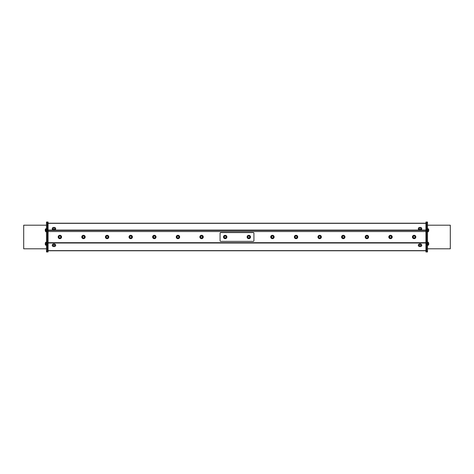 <?xml version="1.0" encoding="UTF-8"?>
<svg xmlns="http://www.w3.org/2000/svg" width="474" height="474" viewBox="0 0 474 474"><rect width="100%" height="100%" fill="white"/><g stroke="black" fill="none" stroke-linecap="round" stroke-linejoin="round"><path stroke-width="0.71" d="M414.59 238.623A1.706 1.706 0 0 1 412.481 236.556A1.706 1.706 0 0 1 415.331 235.768A1.706 1.706 0 0 1 414.59 238.623M415.532 237.818A1.629 1.629 0 0 0 414.158 235.353A1.629 1.629 0 0 0 412.712 237.776A1.629 1.629 0 0 0 415.532 237.818A1.629 1.629 0 0 0 414.969 235.584A1.629 1.629 0 0 0 412.736 236.147A1.629 1.629 0 0 0 413.298 238.381A1.629 1.629 0 0 0 415.532 237.818M413.654 237.782A0.93 0.93 0 0 0 415.064 236.994A0.93 0.93 0 0 0 413.678 236.171A0.93 0.93 0 0 0 413.654 237.782M390.967 238.623A1.706 1.706 0 0 1 388.864 236.556A1.706 1.706 0 0 1 391.714 235.768A1.706 1.706 0 0 1 390.967 238.623M391.915 237.818A1.629 1.629 0 0 0 390.54 235.353A1.629 1.629 0 0 0 389.095 237.776A1.629 1.629 0 0 0 391.915 237.818A1.629 1.629 0 0 0 391.352 235.584A1.629 1.629 0 0 0 389.118 236.147A1.629 1.629 0 0 0 389.681 238.381A1.629 1.629 0 0 0 391.915 237.818M390.037 237.782A0.93 0.93 0 0 0 391.447 236.994A0.93 0.93 0 0 0 390.061 236.171A0.93 0.93 0 0 0 390.037 237.782M367.35 238.623A1.706 1.706 0 0 1 365.247 236.556A1.706 1.706 0 0 1 368.097 235.768A1.706 1.706 0 0 1 367.35 238.623M368.292 237.818A1.629 1.629 0 0 0 366.923 235.353A1.629 1.629 0 0 0 365.478 237.776A1.629 1.629 0 0 0 368.292 237.818A1.629 1.629 0 0 0 367.729 235.584A1.629 1.629 0 0 0 365.501 236.147A1.629 1.629 0 0 0 366.064 238.381A1.629 1.629 0 0 0 368.292 237.818M366.42 237.782A0.93 0.93 0 0 0 367.83 236.994A0.93 0.93 0 0 0 366.443 236.171A0.93 0.93 0 0 0 366.42 237.782M343.733 238.623A1.706 1.706 0 0 1 341.63 236.556A1.706 1.706 0 0 1 344.474 235.768A1.706 1.706 0 0 1 343.733 238.623M344.675 237.818A1.629 1.629 0 0 0 343.306 235.353A1.629 1.629 0 0 0 341.861 237.776A1.629 1.629 0 0 0 344.675 237.818A1.629 1.629 0 0 0 344.112 235.584A1.629 1.629 0 0 0 341.884 236.147A1.629 1.629 0 0 0 342.447 238.381A1.629 1.629 0 0 0 344.675 237.818M342.803 237.782A0.93 0.93 0 0 0 344.207 236.994A0.93 0.93 0 0 0 342.826 236.171A0.93 0.93 0 0 0 342.803 237.782M320.116 238.623A1.706 1.706 0 0 1 318.013 236.556A1.706 1.706 0 0 1 320.857 235.768A1.706 1.706 0 0 1 320.116 238.623M321.058 237.818A1.629 1.629 0 0 0 319.683 235.353A1.629 1.629 0 0 0 318.244 237.776A1.629 1.629 0 0 0 321.058 237.818A1.629 1.629 0 0 0 320.495 235.584A1.629 1.629 0 0 0 318.267 236.147A1.629 1.629 0 0 0 318.83 238.381A1.629 1.629 0 0 0 321.058 237.818M319.186 237.782A0.93 0.93 0 0 0 320.59 236.994A0.93 0.93 0 0 0 319.209 236.171A0.93 0.93 0 0 0 319.186 237.782M296.499 238.623A1.706 1.706 0 0 1 294.395 236.556A1.706 1.706 0 0 1 297.239 235.768A1.706 1.706 0 0 1 296.499 238.623M297.441 237.818A1.629 1.629 0 0 0 296.066 235.353A1.629 1.629 0 0 0 294.621 237.776A1.629 1.629 0 0 0 297.441 237.818A1.629 1.629 0 0 0 296.878 235.584A1.629 1.629 0 0 0 294.644 236.147A1.629 1.629 0 0 0 295.213 238.381A1.629 1.629 0 0 0 297.441 237.818M295.569 237.782A0.93 0.93 0 0 0 296.973 236.994A0.93 0.93 0 0 0 295.592 236.171A0.93 0.93 0 0 0 295.569 237.782M272.882 238.623A1.706 1.706 0 0 1 270.778 236.556A1.706 1.706 0 0 1 273.622 235.768A1.706 1.706 0 0 1 272.882 238.623M273.824 237.818A1.629 1.629 0 0 0 272.449 235.353A1.629 1.629 0 0 0 271.004 237.776A1.629 1.629 0 0 0 273.824 237.818A1.629 1.629 0 0 0 273.261 235.584A1.629 1.629 0 0 0 271.027 236.147A1.629 1.629 0 0 0 271.59 238.381A1.629 1.629 0 0 0 273.824 237.818M271.952 237.782A0.93 0.93 0 0 0 273.356 236.994A0.93 0.93 0 0 0 271.975 236.171A0.93 0.93 0 0 0 271.952 237.782M202.025 238.623A1.706 1.706 0 0 1 199.921 236.556A1.706 1.706 0 0 1 202.771 235.768A1.706 1.706 0 0 1 202.025 238.623M202.973 237.818A1.629 1.629 0 0 0 201.598 235.353A1.629 1.629 0 0 0 200.152 237.776A1.629 1.629 0 0 0 202.973 237.818A1.629 1.629 0 0 0 202.41 235.584A1.629 1.629 0 0 0 200.176 236.147A1.629 1.629 0 0 0 200.739 238.381A1.629 1.629 0 0 0 202.973 237.818M201.094 237.782A0.93 0.93 0 0 0 202.505 236.994A0.93 0.93 0 0 0 201.118 236.171A0.93 0.93 0 0 0 201.094 237.782M178.408 238.623A1.706 1.706 0 0 1 176.304 236.556A1.706 1.706 0 0 1 179.154 235.768A1.706 1.706 0 0 1 178.408 238.623M179.356 237.818A1.629 1.629 0 0 0 177.981 235.353A1.629 1.629 0 0 0 176.535 237.776A1.629 1.629 0 0 0 179.356 237.818A1.629 1.629 0 0 0 178.787 235.584A1.629 1.629 0 0 0 176.559 236.147A1.629 1.629 0 0 0 177.122 238.381A1.629 1.629 0 0 0 179.356 237.818M177.477 237.782A0.93 0.93 0 0 0 178.888 236.994A0.93 0.93 0 0 0 177.501 236.171A0.93 0.93 0 0 0 177.477 237.782M154.791 238.623A1.706 1.706 0 0 1 152.687 236.556A1.706 1.706 0 0 1 155.531 235.768A1.706 1.706 0 0 1 154.791 238.623M155.733 237.818A1.629 1.629 0 0 0 154.364 235.353A1.629 1.629 0 0 0 152.918 237.776A1.629 1.629 0 0 0 155.733 237.818A1.629 1.629 0 0 0 155.17 235.584A1.629 1.629 0 0 0 152.942 236.147A1.629 1.629 0 0 0 153.505 238.381A1.629 1.629 0 0 0 155.733 237.818M153.86 237.782A0.93 0.93 0 0 0 155.265 236.994A0.93 0.93 0 0 0 153.884 236.171A0.93 0.93 0 0 0 153.86 237.782M131.174 238.623A1.706 1.706 0 0 1 129.07 236.556A1.706 1.706 0 0 1 131.914 235.768A1.706 1.706 0 0 1 131.174 238.623M132.116 237.818A1.629 1.629 0 0 0 130.741 235.353A1.629 1.629 0 0 0 129.301 237.776A1.629 1.629 0 0 0 132.116 237.818A1.629 1.629 0 0 0 131.553 235.584A1.629 1.629 0 0 0 129.325 236.147A1.629 1.629 0 0 0 129.888 238.381A1.629 1.629 0 0 0 132.116 237.818M130.243 237.782A0.93 0.93 0 0 0 131.648 236.994A0.93 0.93 0 0 0 130.267 236.171A0.93 0.93 0 0 0 130.243 237.782M107.557 238.623A1.706 1.706 0 0 1 105.453 236.556A1.706 1.706 0 0 1 108.297 235.768A1.706 1.706 0 0 1 107.557 238.623M108.499 237.818A1.629 1.629 0 0 0 107.124 235.353A1.629 1.629 0 0 0 105.684 237.776A1.629 1.629 0 0 0 108.499 237.818A1.629 1.629 0 0 0 107.936 235.584A1.629 1.629 0 0 0 105.708 236.147A1.629 1.629 0 0 0 106.271 238.381A1.629 1.629 0 0 0 108.499 237.818M106.626 237.782A0.93 0.93 0 0 0 108.031 236.994A0.93 0.93 0 0 0 106.65 236.171A0.93 0.93 0 0 0 106.626 237.782M83.939 238.623A1.706 1.706 0 0 1 81.836 236.556A1.706 1.706 0 0 1 84.68 235.768A1.706 1.706 0 0 1 83.939 238.623M84.882 237.818A1.629 1.629 0 0 0 83.507 235.353A1.629 1.629 0 0 0 82.061 237.776A1.629 1.629 0 0 0 84.882 237.818A1.629 1.629 0 0 0 84.319 235.584A1.629 1.629 0 0 0 82.085 236.147A1.629 1.629 0 0 0 82.648 238.381A1.629 1.629 0 0 0 84.882 237.818M83.009 237.782A0.93 0.93 0 0 0 84.413 236.994A0.93 0.93 0 0 0 83.033 236.171A0.93 0.93 0 0 0 83.009 237.782M220.807 241.39A0.735 0.735 0 0 1 220.072 240.656L220.072 233.303A0.735 0.735 0 0 1 220.807 232.574L253.193 232.574A0.735 0.735 0 0 1 253.928 233.303L253.928 240.656A0.735 0.735 0 0 1 253.193 241.39L220.807 241.39M48.058 231.537L425.942 231.537M427.88 228.758L428.004 231.703A1.641 1.641 0 0 0 428.727 231.004L428.727 229.837M428.004 228.758A1.641 1.641 0 0 1 428.727 229.457L428.727 231.004M428.004 245.224L428.004 245.242A1.641 1.641 0 0 0 428.727 244.543L428.727 242.996A1.641 1.641 0 0 0 428.004 242.297L427.88 245.242M46.12 245.242L45.996 242.297A1.641 1.641 0 0 0 45.273 242.996L45.273 244.543L45.273 242.996M45.996 231.697L45.996 228.758A1.641 1.641 0 0 0 45.273 229.457L45.273 231.004A1.641 1.641 0 0 0 45.996 231.703L46.12 231.703M45.273 230.163L45.273 231.004M421.736 228.746A1.706 1.203 180 0 1 421.741 228.859A1.706 1.203 180 0 1 420.035 230.062A1.706 1.203 180 0 1 418.335 228.859A1.706 1.203 180 0 1 418.341 228.723M55.659 228.723A1.706 1.203 180 0 1 55.665 228.859A1.706 1.203 180 0 1 55.665 228.895A1.706 1.203 180 0 1 53.935 230.062A1.706 1.203 180 0 1 52.259 228.859A1.706 1.203 180 0 1 52.27 228.723M425.942 223.207L48.058 223.207M48.058 222.039L48.058 251.961L47.317 251.961L47.317 222.039L48.058 222.039M426.683 251.961L425.942 251.961L425.942 222.039L426.683 222.039L426.683 251.961L427.507 251.961L427.507 251.38L426.683 251.38M421.73 245.265A1.706 1.203 180 0 0 421.741 245.135A1.706 1.203 180 0 0 421.741 245.094A1.706 1.203 180 0 0 420.011 243.926A1.706 1.203 180 0 0 418.335 245.135A1.706 1.203 180 0 0 418.341 245.265M55.659 245.265A1.706 1.203 180 0 0 55.665 245.135A1.706 1.203 180 0 0 53.965 243.926A1.706 1.203 180 0 0 52.259 245.135A1.706 1.203 180 0 0 52.27 245.265M48.058 250.758L425.942 250.758M61.265 237.818A1.629 1.629 0 0 1 58.444 237.776A1.629 1.629 0 0 1 59.89 235.353A1.629 1.629 0 0 1 61.265 237.818A1.629 1.629 0 0 0 60.702 235.584A1.629 1.629 0 0 0 58.468 236.147A1.629 1.629 0 0 0 59.031 238.381A1.629 1.629 0 0 0 61.265 237.818M59.392 237.782A0.93 0.93 0 0 0 60.796 236.994A0.93 0.93 0 0 0 59.416 236.171A0.93 0.93 0 0 0 59.392 237.782M427.507 231.934L427.88 231.934L427.88 228.527L427.507 228.527M427.507 245.473L427.88 245.473L427.88 242.066L427.507 242.066M46.493 245.473L46.12 245.473L46.12 242.066L46.493 242.066M46.493 228.527L46.12 228.527L46.12 231.934L46.493 231.934M226.299 238.28A1.706 1.706 0 0 1 223.515 237.29A1.706 1.706 0 0 1 225.76 235.377A1.706 1.706 0 0 1 226.299 238.28M226.424 235.922A1.629 1.629 0 0 0 223.657 236.443A1.629 1.629 0 0 0 225.494 238.582A1.629 1.629 0 0 0 226.424 235.922A1.629 1.629 0 0 0 224.131 235.75A1.629 1.629 0 0 0 223.959 238.043A1.629 1.629 0 0 0 226.252 238.215A1.629 1.629 0 0 0 226.424 235.922M247.274 237.723A1.706 1.706 0 0 1 248.933 235.282A1.706 1.706 0 0 1 250.219 237.942A1.706 1.706 0 0 1 247.274 237.723M247.748 238.215A1.629 1.629 0 0 0 250.408 237.284A1.629 1.629 0 0 0 248.275 235.448A1.629 1.629 0 0 0 247.748 238.215A1.629 1.629 0 0 0 250.041 238.043A1.629 1.629 0 0 0 249.869 235.75A1.629 1.629 0 0 0 247.576 235.922A1.629 1.629 0 0 0 247.748 238.215M225.796 237.687A0.93 0.93 0 0 0 225.5 236.105A0.93 0.93 0 0 0 224.279 237.154A0.93 0.93 0 0 0 225.796 237.687M248.103 236.372A0.93 0.93 0 0 0 248.637 237.895A0.93 0.93 0 0 0 249.685 236.674A0.93 0.93 0 0 0 248.103 236.372M425.942 243.843L426.683 243.843M425.942 230.157L426.683 230.157M426.683 222.62L427.507 222.62L427.507 222.039L426.683 222.039M427.507 222.62L427.507 229.576L426.683 229.576M426.683 230.968L427.507 230.968L427.507 229.576M427.507 230.968L427.507 243.032L426.683 243.032M426.683 244.424L427.507 244.424L427.507 243.032M427.507 244.424L427.507 251.38M427.507 225.191L450.3 225.191L450.3 248.809L427.507 248.809M47.317 243.843L48.058 243.843M47.317 230.157L48.058 230.157M47.317 251.38L46.493 251.38L46.493 251.961L47.317 251.961M46.493 251.38L46.493 244.424L47.317 244.424M47.317 243.032L46.493 243.032L46.493 244.424M46.493 243.032L46.493 230.968L47.317 230.968M47.317 229.576L46.493 229.576L46.493 230.968M46.493 229.576L46.493 222.62L47.317 222.62M47.317 222.039L46.493 222.039L46.493 222.62M46.493 248.809L23.7 248.809L23.7 225.191L46.493 225.191M60.322 238.623A1.706 1.706 0 0 1 58.219 236.556A1.706 1.706 0 0 1 61.063 235.768A1.706 1.706 0 0 1 60.322 238.623M52.49 245.431A1.469 1.043 180 0 0 52.49 245.485A1.469 1.043 180 0 0 52.679 245.994A1.641 1.641 0 0 0 55.245 245.994A1.469 1.043 180 0 0 55.434 245.485A1.469 1.043 180 0 0 54.036 244.448A1.469 1.043 180 0 0 52.49 245.431A1.469 1.043 0 0 1 52.49 245.396A1.469 1.043 0 0 1 52.49 245.342A1.469 1.043 0 0 1 54 244.359A1.469 1.043 0 0 1 55.434 245.396A1.469 1.043 0 0 1 55.434 245.443M54 245.455A0.776 0.545 180 0 0 53.272 246.249A0.776 0.545 180 0 0 54.611 246.296A0.776 0.545 180 0 0 54 245.455M54.35 246.569A1.706 1.203 180 0 0 55.665 245.396A1.706 1.203 180 0 0 53.965 244.193A1.706 1.203 180 0 0 52.259 245.396A1.706 1.203 180 0 0 52.282 245.597A1.706 1.203 180 0 0 53.574 246.569M418.566 245.443A1.469 1.043 0 0 1 418.566 245.396A1.469 1.043 0 0 1 420.035 244.359A1.469 1.043 0 0 1 421.51 245.396A1.469 1.043 0 0 1 421.51 245.443M421.119 246.196A1.469 1.043 180 0 0 421.321 245.994A1.469 1.043 180 0 0 421.51 245.485A1.469 1.043 180 0 0 420.035 244.448A1.469 1.043 180 0 0 418.566 245.485A1.469 1.043 180 0 0 418.755 245.994A1.469 1.043 180 0 0 419.04 246.255M419.514 246.403A0.776 0.545 180 0 0 420.794 246.119A0.776 0.545 180 0 0 419.804 245.479A0.776 0.545 180 0 0 419.514 246.403M420.426 246.569A1.706 1.203 180 0 0 421.741 245.396A1.706 1.203 180 0 0 421.741 245.354A1.706 1.203 180 0 0 420.011 244.193A1.706 1.203 180 0 0 418.335 245.396A1.706 1.203 180 0 0 419.65 246.569M55.434 228.551A1.469 1.043 180 0 1 55.434 228.592A1.469 1.043 180 0 1 54.676 229.505A1.469 1.043 180 0 1 52.49 228.592A1.469 1.043 180 0 1 52.49 228.551M52.673 229.007A1.469 1.043 0 0 0 54.676 229.416A1.469 1.043 0 0 0 55.434 228.504A1.469 1.043 0 0 0 55.245 227.994A1.641 1.641 0 0 0 52.679 227.994A1.469 1.043 0 0 0 52.49 228.504A1.469 1.043 0 0 0 52.673 229.007M53.284 228.255A0.776 0.545 0 0 0 54.623 228.272A0.776 0.545 0 0 0 53.977 227.443A0.776 0.545 0 0 0 53.284 228.255M54.35 227.419A1.706 1.203 180 0 1 55.665 228.592A1.706 1.203 180 0 1 55.665 228.628A1.706 1.203 180 0 1 53.935 229.801A1.706 1.203 180 0 1 52.259 228.592A1.706 1.203 180 0 1 53.574 227.419M421.51 228.551A1.469 1.043 180 0 1 421.51 228.592A1.469 1.043 180 0 1 420.639 229.546A1.469 1.043 180 0 1 419.052 229.369A1.469 1.043 180 0 1 418.566 228.592A1.469 1.043 180 0 1 418.566 228.551M418.945 227.81A1.469 1.043 -0 0 0 418.755 227.994A1.469 1.043 -0 0 0 418.566 228.504A1.469 1.043 -0 0 0 419.052 229.28A1.469 1.043 -0 0 0 420.639 229.452A1.469 1.043 -0 0 0 421.51 228.504A1.469 1.043 -0 0 0 421.321 227.994A1.641 1.641 0 0 0 418.755 227.994M419.46 227.627A0.776 0.545 -0 0 0 419.875 228.527A0.776 0.545 -0 0 0 420.776 227.822A0.776 0.545 -0 0 0 419.46 227.627M420.426 227.419A1.706 1.203 180 0 1 421.736 228.48A1.706 1.203 180 0 1 421.741 228.592A1.706 1.203 180 0 1 420.035 229.801A1.706 1.203 180 0 1 418.335 228.592A1.706 1.203 180 0 1 419.65 227.419M425.942 242.688L48.058 242.688M48.058 230.429L425.942 230.429M48.058 223.343L425.942 223.343M425.942 230.091L48.058 230.091M425.942 250.622L48.058 250.622M48.058 243.02L425.942 243.02M45.273 244.543A1.641 1.641 0 0 0 45.996 245.242M418.755 245.994A1.641 1.641 0 0 0 421.321 245.994"/></g></svg>
